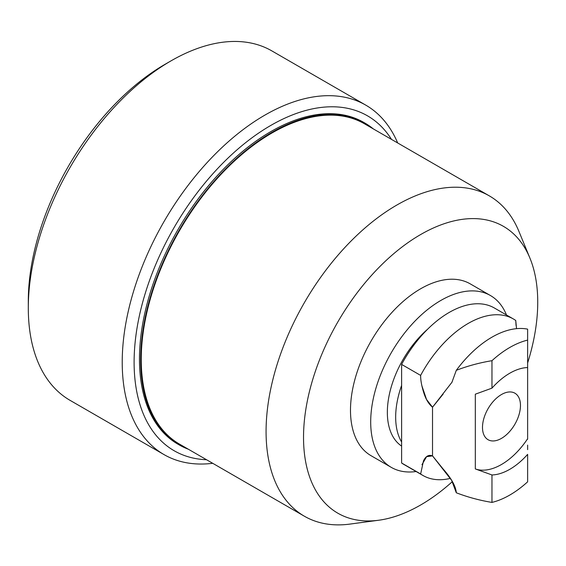 <?xml version="1.0" encoding="UTF-8"?>
<svg xmlns="http://www.w3.org/2000/svg" width="566" height="566" viewBox="0 0 566 566"><rect width="100%" height="100%" fill="white"/><g stroke="black" fill="none" stroke-linecap="round" stroke-linejoin="round"><path stroke-width="0.85" d="M482.494 427.408A26.85 15.501 -60 0 1 501.476 394.53A26.85 15.501 -60 0 1 520.465 405.489A26.85 15.501 -60 0 1 501.476 438.374A26.85 15.501 -60 0 1 482.494 427.408M456.302 492.774C455.842 486.392 451.47 478.489 443.185 469.065L432.523 455.878L451.626 480.336L456.302 492.774C467.707 497.16 479.593 500.372 491.967 502.41L491.967 474.966L475.32 468.924A58.85 33.974 120 0 0 527.632 438.721L527.632 340.102A90.369 52.178 120 0 0 509.803 347.467A90.369 52.178 120 0 0 491.967 360.691L491.967 388.142A58.85 33.974 -60 0 1 509.803 373.206A58.85 33.974 -60 0 1 527.632 367.546M475.32 468.924L475.32 394.184L491.967 388.142M527.632 340.102L527.632 329.143A90.369 52.178 120 0 0 491.967 337.173A90.369 52.178 120 0 0 456.302 370.327C467.707 365.94 479.593 362.728 491.967 360.691M456.302 370.327L451.923 382.298L432.523 407.223C428.526 403.891 425.512 398.754 423.488 391.806C421.543 385.446 420.588 379.977 420.637 375.4A90.369 52.178 -60 0 1 468.188 323.441A90.369 52.178 -60 0 1 513.376 318.969A90.369 52.178 -60 0 1 515.746 320.483L516.539 328.655M527.632 352.314L527.632 349.937M527.632 347.184L527.632 342.656M527.632 340.124L527.632 345.281M513.376 318.969L494.351 307.982A90.369 52.178 120 0 0 449.163 312.46A90.369 52.178 120 0 0 401.612 364.419L420.637 375.4M401.612 364.419L401.612 385.404A75.66 43.681 120 0 0 401.612 442.004L401.612 462.995A90.369 52.178 120 0 0 403.983 464.516L423 475.497A90.369 52.178 -60 0 1 420.637 473.975L401.612 462.995M420.637 473.975L423.488 460.865C425.752 456.139 428.766 454.477 432.523 455.878L432.523 407.223L443.164 394.063M432.523 455.878L426.587 456.677L421.96 464.693M401.612 442.004L401.612 385.404M421.84 385.672L426.531 399.455L432.523 407.223M491.967 502.41A90.369 52.178 120 0 0 527.632 481.815L527.632 454.371A58.85 33.974 -60 0 1 491.967 474.966M516.065 325.542L515.746 320.483M401.612 446.093A75.66 43.681 -60 0 1 427.634 329.207M506.485 314.986A99.199 57.272 120 0 0 490.446 295.537A99.199 57.272 120 0 0 440.843 300.447A99.199 57.272 120 0 0 376.036 387.866A99.199 57.272 120 0 0 391.248 467.353A99.199 57.272 120 0 0 416.109 471.52M490.446 295.537L470.233 283.863A99.199 57.272 120 0 0 420.637 288.78A99.199 57.272 120 0 0 355.83 376.192A99.199 57.272 120 0 0 371.034 455.687L391.248 467.353M452.404 481.588A165.612 95.619 -60 0 1 420.637 504.999A165.612 95.619 -60 0 1 378.647 520.246A165.612 95.619 -60 0 1 305.491 411.602A165.612 95.619 -60 0 1 420.637 234.55A165.612 95.619 -60 0 1 529.953 258.181A165.612 95.619 -60 0 1 527.632 362.947M529.953 258.181L518.937 231.423A184.948 106.783 120 0 0 489.328 195.878A184.948 106.783 120 0 0 396.858 205.041A184.948 106.783 120 0 0 276.031 368.013A184.948 106.783 120 0 0 304.381 516.22A184.948 106.783 120 0 0 349.972 524.088L378.647 520.246M489.328 195.878L364.497 123.805A184.948 106.783 120 0 0 272.02 132.968A184.948 106.783 120 0 0 151.2 295.94A184.948 106.783 120 0 0 179.549 444.147L304.381 516.22M188.379 449.241A185.79 107.264 -60 0 1 179.132 444.876A185.79 107.264 -60 0 1 150.648 295.997A185.79 107.264 -60 0 1 272.02 132.281A185.79 107.264 -60 0 1 364.914 123.077A185.79 107.264 -60 0 1 373.319 128.899M364.914 123.077L363.726 122.39A185.79 107.264 120 0 0 270.831 131.595A185.79 107.264 120 0 0 149.459 295.31A185.79 107.264 120 0 0 177.943 444.19L179.132 444.876M206.555 459.741A193.353 111.636 -60 0 1 138.182 321.622A193.353 111.636 -60 0 1 270.831 125.411A193.353 111.636 -60 0 1 391.502 139.399M397.679 142.965A201.758 116.49 120 0 0 365.77 105.127A201.758 116.49 120 0 0 264.888 115.117A201.758 116.49 120 0 0 133.081 292.912A201.758 116.49 120 0 0 164.013 454.59A201.758 116.49 120 0 0 212.731 463.306M164.013 454.59L70.085 400.36A201.758 116.49 -60 0 1 28.3 307.996A201.758 116.49 -60 0 1 170.967 60.895L170.967 60.895A201.758 116.49 -60 0 1 271.85 50.898L365.77 105.127M165.024 64.326L170.96 60.895L165.017 64.326A193.353 111.636 -60 0 1 165.024 64.326A193.353 111.636 -60 0 0 28.3 301.133L28.3 307.996M450.331 478.39A90.369 52.178 -60 0 1 423 475.497M527.632 449.63L527.632 445.102M527.632 439.23L527.632 433.492M527.632 427.302L527.632 415.09M527.632 407.725L527.632 400.969M451.923 382.298L452.192 381.873"/></g></svg>
